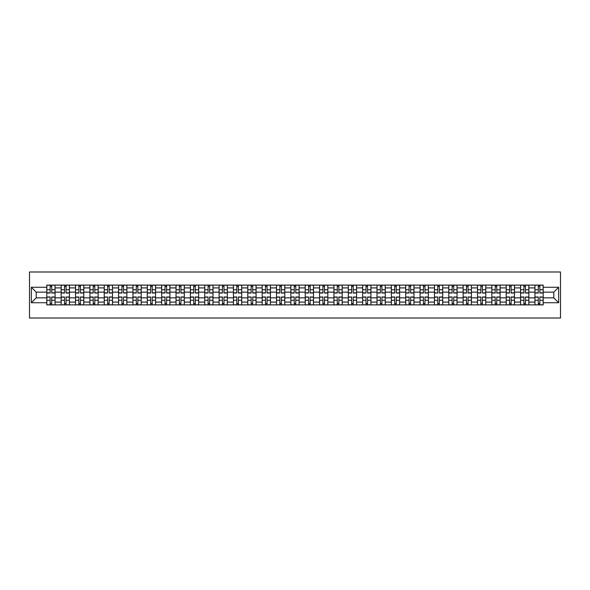 <?xml version="1.0" encoding="UTF-8"?>
<svg xmlns="http://www.w3.org/2000/svg" width="590" height="590" viewBox="0 0 590 590"><rect width="100%" height="100%" fill="white"/><g stroke="black" fill="none" stroke-linecap="round" stroke-linejoin="round"><path stroke-width="0.89" d="M29.5 318.01L560.5 318.01L560.5 271.99L29.5 271.99L29.5 318.01M61.161 304.89L61.161 287.913L55.084 287.913L55.084 304.89M55.084 287.913L55.084 285.11M61.161 287.913L61.161 285.11M69.443 285.11L69.443 304.89M75.513 304.89L75.513 285.11M83.795 285.11L83.795 304.89M89.872 304.89L89.872 285.11M98.154 285.11L98.154 304.89M104.224 304.89L104.224 285.11M112.506 285.11L112.506 304.89M118.583 304.89L118.583 285.11M126.865 285.11L126.865 304.89M132.942 304.89L132.942 285.11M141.224 285.11L141.224 304.89M147.293 304.89L147.293 285.11M155.576 285.11L155.576 304.89M161.653 304.89L161.653 285.11M169.935 285.11L169.935 304.89M176.012 304.89L176.012 285.11M184.294 285.11L184.294 304.89M190.364 304.89L190.364 285.11M198.646 285.11L198.646 304.89M204.723 304.89L204.723 285.11M213.005 285.11L213.005 304.89M219.074 304.89L219.074 285.11M227.356 285.11L227.356 304.89M233.434 304.89L233.434 285.11M241.716 285.11L241.716 304.89M247.793 304.89L247.793 285.11M256.075 285.11L256.075 304.89M262.144 304.89L262.144 285.11M270.427 285.11L270.427 304.89M276.504 304.89L276.504 285.11M284.786 285.11L284.786 304.89M290.855 304.89L290.855 285.11M299.145 285.11L299.145 304.89M305.214 304.89L305.214 285.11M313.497 285.11L313.497 304.89M319.574 304.89L319.574 285.11M327.856 285.11L327.856 304.89M333.925 304.89L333.925 285.11M342.207 285.11L342.207 304.89M348.284 304.89L348.284 285.11M356.567 285.11L356.567 304.89M362.644 304.89L362.644 285.11M370.926 285.11L370.926 304.89M376.995 304.89L376.995 285.11M385.277 285.11L385.277 304.89M391.354 304.89L391.354 285.11M399.637 285.11L399.637 304.89M405.706 304.89L405.706 285.11M413.988 285.11L413.988 304.89M420.065 304.89L420.065 285.11M428.347 285.11L428.347 304.89M434.424 304.89L434.424 285.11M442.707 285.11L442.707 304.89M448.776 304.89L448.776 285.11M457.058 285.11L457.058 304.89M463.135 304.89L463.135 285.11M471.417 285.11L471.417 304.89M477.494 304.89L477.494 285.11M485.776 285.11L485.776 304.89M491.846 304.89L491.846 285.11M500.128 285.11L500.128 304.89M506.205 304.89L506.205 285.11M514.487 285.11L514.487 304.89M520.557 304.89L520.557 285.11M528.839 285.11L528.839 304.89M534.916 304.89L534.916 285.11M534.916 297.854L528.839 297.854M520.557 297.854L514.487 297.854M506.205 297.854L500.128 297.854M491.846 297.854L485.776 297.854M477.494 297.854L471.417 297.854M463.135 297.854L457.058 297.854M448.776 297.854L442.707 297.854M434.424 297.854L428.347 297.854M420.065 297.854L413.988 297.854M405.706 297.854L399.637 297.854M391.354 297.854L385.277 297.854M376.995 297.854L370.926 297.854M362.644 297.854L356.567 297.854M348.284 297.854L342.207 297.854M333.925 297.854L327.856 297.854M319.574 297.854L313.497 297.854M305.214 297.854L299.145 297.854M290.855 297.854L284.786 297.854M276.504 297.854L270.427 297.854M262.144 297.854L256.075 297.854M247.793 297.854L241.716 297.854M233.434 297.854L227.356 297.854M219.074 297.854L213.005 297.854M204.723 297.854L198.646 297.854M190.364 297.854L184.294 297.854M176.012 297.854L169.935 297.854M161.653 297.854L155.576 297.854M147.293 297.854L141.224 297.854M132.942 297.854L126.865 297.854M118.583 297.854L112.506 297.854M104.224 297.854L98.154 297.854M89.872 297.854L83.795 297.854M75.513 297.854L69.443 297.854M61.161 297.854L55.084 297.854M534.916 292.146L528.839 292.146M520.557 292.146L514.487 292.146M506.205 292.146L500.128 292.146M491.846 292.146L485.776 292.146M477.494 292.146L471.417 292.146M463.135 292.146L457.058 292.146M448.776 292.146L442.707 292.146M434.424 292.146L428.347 292.146M420.065 292.146L413.988 292.146M405.706 292.146L399.637 292.146M391.354 292.146L385.277 292.146M376.995 292.146L370.926 292.146M362.644 292.146L356.567 292.146M348.284 292.146L342.207 292.146M333.925 292.146L327.856 292.146M319.574 292.146L313.497 292.146M305.214 292.146L299.145 292.146M290.855 292.146L284.786 292.146M276.504 292.146L270.427 292.146M262.144 292.146L256.075 292.146M247.793 292.146L241.716 292.146M233.434 292.146L227.356 292.146M219.074 292.146L213.005 292.146M204.723 292.146L198.646 292.146M190.364 292.146L184.294 292.146M176.012 292.146L169.935 292.146M161.653 292.146L155.576 292.146M147.293 292.146L141.224 292.146M132.942 292.146L126.865 292.146M118.583 292.146L112.506 292.146M104.224 292.146L98.154 292.146M89.872 292.146L83.795 292.146M75.513 292.146L69.443 292.146M61.161 292.146L55.084 292.146M36.219 297.854L46.802 297.854L46.802 292.146L36.219 292.146L36.219 297.854L31.344 302.729L31.344 287.271L46.802 287.271L46.802 292.146M543.198 292.146L543.198 297.854L553.781 297.854L553.781 292.146L543.198 292.146L543.198 285.11L46.802 285.11L46.802 287.271M543.198 287.271L558.656 287.271L558.656 302.729L543.198 302.729L543.198 297.854M46.802 297.854L46.802 304.89L543.198 304.89L543.198 302.729M46.802 302.729L31.344 302.729M51.728 303.511L50.157 303.511M50.157 286.489L51.728 286.489M66.08 303.511L64.517 303.511M64.517 286.489L66.08 286.489M80.439 303.511L78.876 303.511M78.876 286.489L80.439 286.489M94.791 303.511L93.227 303.511M93.227 286.489L94.791 286.489M109.15 303.511L107.587 303.511M107.587 286.489L109.15 286.489M123.509 303.511L121.938 303.511M121.938 286.489L123.509 286.489M137.861 303.511L136.297 303.511M136.297 286.489L137.861 286.489M152.22 303.511L150.657 303.511M150.657 286.489L152.22 286.489M166.572 303.511L165.008 303.511M165.008 286.489L166.572 286.489M180.931 303.511L179.367 303.511M179.367 286.489L180.931 286.489M195.29 303.511L193.727 303.511M193.727 286.489L195.29 286.489M209.642 303.511L208.078 303.511M208.078 286.489L209.642 286.489M224.001 303.511L222.437 303.511M222.437 286.489L224.001 286.489M238.36 303.511L236.789 303.511M236.789 286.489L238.36 286.489M252.712 303.511L251.148 303.511M251.148 286.489L252.712 286.489M267.071 303.511L265.507 303.511M265.507 286.489L267.071 286.489M281.423 303.511L279.859 303.511M279.859 286.489L281.423 286.489M295.782 303.511L294.218 303.511M294.218 286.489L295.782 286.489M310.141 303.511L308.577 303.511M308.577 286.489L310.141 286.489M324.493 303.511L322.929 303.511M322.929 286.489L324.493 286.489M338.852 303.511L337.288 303.511M337.288 286.489L338.852 286.489M353.211 303.511L351.64 303.511M351.64 286.489L353.211 286.489M367.563 303.511L365.999 303.511M365.999 286.489L367.563 286.489M381.922 303.511L380.358 303.511M380.358 286.489L381.922 286.489M396.274 303.511L394.71 303.511M394.71 286.489L396.274 286.489M410.633 303.511L409.069 303.511M409.069 286.489L410.633 286.489M424.992 303.511L423.428 303.511M423.428 286.489L424.992 286.489M439.344 303.511L437.78 303.511M437.78 286.489L439.344 286.489M453.703 303.511L452.139 303.511M452.139 286.489L453.703 286.489M468.062 303.511L466.491 303.511M466.491 286.489L468.062 286.489M482.414 303.511L480.85 303.511M480.85 286.489L482.414 286.489M496.773 303.511L495.209 303.511M495.209 286.489L496.773 286.489M511.124 303.511L509.561 303.511M509.561 286.489L511.124 286.489M525.484 303.511L523.92 303.511M523.92 286.489L525.484 286.489M539.843 303.511L538.272 303.511M538.272 286.489L539.843 286.489M31.344 287.271L36.219 292.146M553.781 297.854L558.656 302.729M553.781 292.146L558.656 287.271M51.728 293.024L51.728 285.199L55.04 285.199L55.04 293.024L51.728 293.024M50.157 286.393L51.728 286.393M53.056 285.199L46.846 285.199L46.846 293.024L50.157 293.024L50.157 285.199L48.823 285.199M50.157 296.977L50.157 304.801L46.846 304.801L46.846 296.977L50.157 296.977M51.728 303.607L50.157 303.607M48.823 304.801L55.04 304.801L55.04 296.977L51.728 296.977L51.728 304.801L53.056 304.801M66.08 293.024L66.08 285.199L69.391 285.199L69.391 293.024L66.08 293.024M64.517 286.393L66.08 286.393M67.415 285.199L61.205 285.199L61.205 293.024L64.517 293.024L64.517 285.199L63.182 285.199M80.439 293.024L80.439 285.199L83.751 285.199L83.751 293.024L80.439 293.024M78.876 286.393L80.439 286.393M81.774 285.199L75.557 285.199L75.557 293.024L78.876 293.024L78.876 285.199L77.541 285.199M94.791 293.024L94.791 285.199L98.11 285.199L98.11 293.024L94.791 293.024M93.227 286.393L94.791 286.393M96.126 285.199L89.916 285.199L89.916 293.024L93.227 293.024L93.227 285.199L91.892 285.199M64.517 296.977L64.517 304.801L61.205 304.801L61.205 296.977L64.517 296.977M66.08 303.607L64.517 303.607M63.182 304.801L69.391 304.801L69.391 296.977L66.08 296.977L66.08 304.801L67.415 304.801M78.876 296.977L78.876 304.801L75.557 304.801L75.557 296.977L78.876 296.977M80.439 303.607L78.876 303.607M77.541 304.801L83.751 304.801L83.751 296.977L80.439 296.977L80.439 304.801L81.774 304.801M93.227 296.977L93.227 304.801L89.916 304.801L89.916 296.977L93.227 296.977M94.791 303.607L93.227 303.607M91.892 304.801L98.11 304.801L98.11 296.977L94.791 296.977L94.791 304.801L96.126 304.801M109.15 293.024L109.15 285.199L112.461 285.199L112.461 293.024L109.15 293.024M107.587 286.393L109.15 286.393M110.485 285.199L104.275 285.199L104.275 293.024L107.587 293.024L107.587 285.199L106.252 285.199M123.509 293.024L123.509 285.199L126.821 285.199L126.821 293.024L123.509 293.024M121.938 286.393L123.509 286.393M124.844 285.199L118.627 285.199L118.627 293.024L121.938 293.024L121.938 285.199L120.611 285.199M107.587 296.977L107.587 304.801L104.275 304.801L104.275 296.977L107.587 296.977M109.15 303.607L107.587 303.607M106.252 304.801L112.461 304.801L112.461 296.977L109.15 296.977L109.15 304.801L110.485 304.801M121.938 296.977L121.938 304.801L118.627 304.801L118.627 296.977L121.938 296.977M123.509 303.607L121.938 303.607M120.611 304.801L126.821 304.801L126.821 296.977L123.509 296.977L123.509 304.801L124.844 304.801M137.861 293.024L137.861 285.199L141.172 285.199L141.172 293.024L137.861 293.024M136.297 286.393L137.861 286.393M139.196 285.199L132.986 285.199L132.986 293.024L136.297 293.024L136.297 285.199L134.963 285.199M152.22 293.024L152.22 285.199L155.531 285.199L155.531 293.024L152.22 293.024M150.657 286.393L152.22 286.393M153.555 285.199L147.345 285.199L147.345 293.024L150.657 293.024L150.657 285.199L149.322 285.199M166.572 293.024L166.572 285.199L169.891 285.199L169.891 293.024L166.572 293.024M165.008 286.393L166.572 286.393M167.907 285.199L161.697 285.199L161.697 293.024L165.008 293.024L165.008 285.199L163.673 285.199M180.931 293.024L180.931 285.199L184.242 285.199L184.242 293.024L180.931 293.024M179.367 286.393L180.931 286.393M182.266 285.199L176.056 285.199L176.056 293.024L179.367 293.024L179.367 285.199L178.033 285.199M195.29 293.024L195.29 285.199L198.601 285.199L198.601 293.024L195.29 293.024M193.727 286.393L195.29 286.393M196.625 285.199L190.408 285.199L190.408 293.024L193.727 293.024L193.727 285.199L192.392 285.199M209.642 293.024L209.642 285.199L212.96 285.199L212.96 293.024L209.642 293.024M208.078 286.393L209.642 286.393M210.977 285.199L204.767 285.199L204.767 293.024L208.078 293.024L208.078 285.199L206.743 285.199M224.001 293.024L224.001 285.199L227.312 285.199L227.312 293.024L224.001 293.024M222.437 286.393L224.001 286.393M225.336 285.199L219.126 285.199L219.126 293.024L222.437 293.024L222.437 285.199L221.103 285.199M238.36 293.024L238.36 285.199L241.671 285.199L241.671 293.024L238.36 293.024M236.789 286.393L238.36 286.393M239.695 285.199L233.478 285.199L233.478 293.024L236.789 293.024L236.789 285.199L235.462 285.199M136.297 296.977L136.297 304.801L132.986 304.801L132.986 296.977L136.297 296.977M137.861 303.607L136.297 303.607M134.963 304.801L141.172 304.801L141.172 296.977L137.861 296.977L137.861 304.801L139.196 304.801M150.657 296.977L150.657 304.801L147.345 304.801L147.345 296.977L150.657 296.977M152.22 303.607L150.657 303.607M149.322 304.801L155.531 304.801L155.531 296.977L152.22 296.977L152.22 304.801L153.555 304.801M165.008 296.977L165.008 304.801L161.697 304.801L161.697 296.977L165.008 296.977M166.572 303.607L165.008 303.607M163.673 304.801L169.891 304.801L169.891 296.977L166.572 296.977L166.572 304.801L167.907 304.801M179.367 296.977L179.367 304.801L176.056 304.801L176.056 296.977L179.367 296.977M180.931 303.607L179.367 303.607M178.033 304.801L184.242 304.801L184.242 296.977L180.931 296.977L180.931 304.801L182.266 304.801M193.727 296.977L193.727 304.801L190.408 304.801L190.408 296.977L193.727 296.977M195.29 303.607L193.727 303.607M192.392 304.801L198.601 304.801L198.601 296.977L195.29 296.977L195.29 304.801L196.625 304.801M208.078 296.977L208.078 304.801L204.767 304.801L204.767 296.977L208.078 296.977M209.642 303.607L208.078 303.607M206.743 304.801L212.96 304.801L212.96 296.977L209.642 296.977L209.642 304.801L210.977 304.801M222.437 296.977L222.437 304.801L219.126 304.801L219.126 296.977L222.437 296.977M224.001 303.607L222.437 303.607M221.103 304.801L227.312 304.801L227.312 296.977L224.001 296.977L224.001 304.801L225.336 304.801M236.789 296.977L236.789 304.801L233.478 304.801L233.478 296.977L236.789 296.977M238.36 303.607L236.789 303.607M235.462 304.801L241.671 304.801L241.671 296.977L238.36 296.977L238.36 304.801L239.695 304.801M252.712 293.024L252.712 285.199L256.023 285.199L256.023 293.024L252.712 293.024M251.148 286.393L252.712 286.393M254.047 285.199L247.837 285.199L247.837 293.024L251.148 293.024L251.148 285.199L249.813 285.199M267.071 293.024L267.071 285.199L270.382 285.199L270.382 293.024L267.071 293.024M265.507 286.393L267.071 286.393M268.406 285.199L262.189 285.199L262.189 293.024L265.507 293.024L265.507 285.199L264.173 285.199M281.423 293.024L281.423 285.199L284.741 285.199L284.741 293.024L281.423 293.024M279.859 286.393L281.423 286.393M282.757 285.199L276.548 285.199L276.548 293.024L279.859 293.024L279.859 285.199L278.524 285.199M295.782 293.024L295.782 285.199L299.093 285.199L299.093 293.024L295.782 293.024M294.218 286.393L295.782 286.393M297.117 285.199L290.907 285.199L290.907 293.024L294.218 293.024L294.218 285.199L292.883 285.199M310.141 293.024L310.141 285.199L313.452 285.199L313.452 293.024L310.141 293.024M308.577 286.393L310.141 286.393M311.476 285.199L305.259 285.199L305.259 293.024L308.577 293.024L308.577 285.199L307.243 285.199M324.493 293.024L324.493 285.199L327.811 285.199L327.811 293.024L324.493 293.024M322.929 286.393L324.493 286.393M325.828 285.199L319.618 285.199L319.618 293.024L322.929 293.024L322.929 285.199L321.594 285.199M338.852 293.024L338.852 285.199L342.163 285.199L342.163 293.024L338.852 293.024M337.288 286.393L338.852 286.393M340.187 285.199L333.977 285.199L333.977 293.024L337.288 293.024L337.288 285.199L335.953 285.199M353.211 293.024L353.211 285.199L356.522 285.199L356.522 293.024L353.211 293.024M351.64 286.393L353.211 286.393M354.538 285.199L348.329 285.199L348.329 293.024L351.64 293.024L351.64 285.199L350.305 285.199M367.563 293.024L367.563 285.199L370.874 285.199L370.874 293.024L367.563 293.024M365.999 286.393L367.563 286.393M368.898 285.199L362.688 285.199L362.688 293.024L365.999 293.024L365.999 285.199L364.664 285.199M381.922 293.024L381.922 285.199L385.233 285.199L385.233 293.024L381.922 293.024M380.358 286.393L381.922 286.393M383.257 285.199L377.04 285.199L377.04 293.024L380.358 293.024L380.358 285.199L379.023 285.199M396.274 293.024L396.274 285.199L399.592 285.199L399.592 293.024L396.274 293.024M394.71 286.393L396.274 286.393M397.608 285.199L391.399 285.199L391.399 293.024L394.71 293.024L394.71 285.199L393.375 285.199M410.633 293.024L410.633 285.199L413.944 285.199L413.944 293.024L410.633 293.024M409.069 286.393L410.633 286.393M411.968 285.199L405.758 285.199L405.758 293.024L409.069 293.024L409.069 285.199L407.734 285.199M424.992 293.024L424.992 285.199L428.303 285.199L428.303 293.024L424.992 293.024M423.428 286.393L424.992 286.393M426.327 285.199L420.11 285.199L420.11 293.024L423.428 293.024L423.428 285.199L422.093 285.199M439.344 293.024L439.344 285.199L442.655 285.199L442.655 293.024L439.344 293.024M437.78 286.393L439.344 286.393M440.678 285.199L434.469 285.199L434.469 293.024L437.78 293.024L437.78 285.199L436.445 285.199M453.703 293.024L453.703 285.199L457.014 285.199L457.014 293.024L453.703 293.024M452.139 286.393L453.703 286.393M455.038 285.199L448.828 285.199L448.828 293.024L452.139 293.024L452.139 285.199L450.804 285.199M251.148 296.977L251.148 304.801L247.837 304.801L247.837 296.977L251.148 296.977M252.712 303.607L251.148 303.607M249.813 304.801L256.023 304.801L256.023 296.977L252.712 296.977L252.712 304.801L254.047 304.801M265.507 296.977L265.507 304.801L262.189 304.801L262.189 296.977L265.507 296.977M267.071 303.607L265.507 303.607M264.173 304.801L270.382 304.801L270.382 296.977L267.071 296.977L267.071 304.801L268.406 304.801M279.859 296.977L279.859 304.801L276.548 304.801L276.548 296.977L279.859 296.977M281.423 303.607L279.859 303.607M278.524 304.801L284.741 304.801L284.741 296.977L281.423 296.977L281.423 304.801L282.757 304.801M294.218 296.977L294.218 304.801L290.907 304.801L290.907 296.977L294.218 296.977M295.782 303.607L294.218 303.607M292.883 304.801L299.093 304.801L299.093 296.977L295.782 296.977L295.782 304.801L297.117 304.801M308.577 296.977L308.577 304.801L305.259 304.801L305.259 296.977L308.577 296.977M310.141 303.607L308.577 303.607M307.243 304.801L313.452 304.801L313.452 296.977L310.141 296.977L310.141 304.801L311.476 304.801M322.929 296.977L322.929 304.801L319.618 304.801L319.618 296.977L322.929 296.977M324.493 303.607L322.929 303.607M321.594 304.801L327.811 304.801L327.811 296.977L324.493 296.977L324.493 304.801L325.828 304.801M337.288 296.977L337.288 304.801L333.977 304.801L333.977 296.977L337.288 296.977M338.852 303.607L337.288 303.607M335.953 304.801L342.163 304.801L342.163 296.977L338.852 296.977L338.852 304.801L340.187 304.801M351.64 296.977L351.64 304.801L348.329 304.801L348.329 296.977L351.64 296.977M353.211 303.607L351.64 303.607M350.305 304.801L356.522 304.801L356.522 296.977L353.211 296.977L353.211 304.801L354.538 304.801M365.999 296.977L365.999 304.801L362.688 304.801L362.688 296.977L365.999 296.977M367.563 303.607L365.999 303.607M364.664 304.801L370.874 304.801L370.874 296.977L367.563 296.977L367.563 304.801L368.898 304.801M380.358 296.977L380.358 304.801L377.04 304.801L377.04 296.977L380.358 296.977M381.922 303.607L380.358 303.607M379.023 304.801L385.233 304.801L385.233 296.977L381.922 296.977L381.922 304.801L383.257 304.801M394.71 296.977L394.71 304.801L391.399 304.801L391.399 296.977L394.71 296.977M396.274 303.607L394.71 303.607M393.375 304.801L399.592 304.801L399.592 296.977L396.274 296.977L396.274 304.801L397.608 304.801M409.069 296.977L409.069 304.801L405.758 304.801L405.758 296.977L409.069 296.977M410.633 303.607L409.069 303.607M407.734 304.801L413.944 304.801L413.944 296.977L410.633 296.977L410.633 304.801L411.968 304.801M423.428 296.977L423.428 304.801L420.11 304.801L420.11 296.977L423.428 296.977M424.992 303.607L423.428 303.607M422.093 304.801L428.303 304.801L428.303 296.977L424.992 296.977L424.992 304.801L426.327 304.801M437.78 296.977L437.78 304.801L434.469 304.801L434.469 296.977L437.78 296.977M439.344 303.607L437.78 303.607M436.445 304.801L442.655 304.801L442.655 296.977L439.344 296.977L439.344 304.801L440.678 304.801M452.139 296.977L452.139 304.801L448.828 304.801L448.828 296.977L452.139 296.977M453.703 303.607L452.139 303.607M450.804 304.801L457.014 304.801L457.014 296.977L453.703 296.977L453.703 304.801L455.038 304.801M468.062 293.024L468.062 285.199L471.373 285.199L471.373 293.024L468.062 293.024M466.491 286.393L468.062 286.393M469.389 285.199L463.18 285.199L463.18 293.024L466.491 293.024L466.491 285.199L465.156 285.199M466.491 296.977L466.491 304.801L463.18 304.801L463.18 296.977L466.491 296.977M468.062 303.607L466.491 303.607M465.156 304.801L471.373 304.801L471.373 296.977L468.062 296.977L468.062 304.801L469.389 304.801M482.414 293.024L482.414 285.199L485.725 285.199L485.725 293.024L482.414 293.024M480.85 286.393L482.414 286.393M483.748 285.199L477.539 285.199L477.539 293.024L480.85 293.024L480.85 285.199L479.515 285.199M480.85 296.977L480.85 304.801L477.539 304.801L477.539 296.977L480.85 296.977M482.414 303.607L480.85 303.607M479.515 304.801L485.725 304.801L485.725 296.977L482.414 296.977L482.414 304.801L483.748 304.801M496.773 293.024L496.773 285.199L500.084 285.199L500.084 293.024L496.773 293.024M495.209 286.393L496.773 286.393M498.108 285.199L491.89 285.199L491.89 293.024L495.209 293.024L495.209 285.199L493.874 285.199M495.209 296.977L495.209 304.801L491.89 304.801L491.89 296.977L495.209 296.977M496.773 303.607L495.209 303.607M493.874 304.801L500.084 304.801L500.084 296.977L496.773 296.977L496.773 304.801L498.108 304.801M511.124 293.024L511.124 285.199L514.443 285.199L514.443 293.024L511.124 293.024M509.561 286.393L511.124 286.393M512.459 285.199L506.25 285.199L506.25 293.024L509.561 293.024L509.561 285.199L508.226 285.199M509.561 296.977L509.561 304.801L506.25 304.801L506.25 296.977L509.561 296.977M511.124 303.607L509.561 303.607M508.226 304.801L514.443 304.801L514.443 296.977L511.124 296.977L511.124 304.801L512.459 304.801M525.484 293.024L525.484 285.199L528.795 285.199L528.795 293.024L525.484 293.024M523.92 286.393L525.484 286.393M526.818 285.199L520.609 285.199L520.609 293.024L523.92 293.024L523.92 285.199L522.585 285.199M523.92 296.977L523.92 304.801L520.609 304.801L520.609 296.977L523.92 296.977M525.484 303.607L523.92 303.607M522.585 304.801L528.795 304.801L528.795 296.977L525.484 296.977L525.484 304.801L526.818 304.801M539.843 293.024L539.843 285.199L543.154 285.199L543.154 293.024L539.843 293.024M538.272 286.393L539.843 286.393M541.178 285.199L534.96 285.199L534.96 293.024L538.272 293.024L538.272 285.199L536.944 285.199M538.272 296.977L538.272 304.801L534.96 304.801L534.96 296.977L538.272 296.977M539.843 303.607L538.272 303.607M536.944 304.801L543.154 304.801L543.154 296.977L539.843 296.977L539.843 304.801L541.178 304.801M520.557 287.913L514.487 287.913M506.205 287.913L500.128 287.913M491.846 287.913L485.776 287.913M477.494 287.913L471.417 287.913M463.135 287.913L457.058 287.913M448.776 287.913L442.707 287.913M434.424 287.913L428.347 287.913M420.065 287.913L413.988 287.913M405.706 287.913L399.637 287.913M391.354 287.913L385.277 287.913M376.995 287.913L370.926 287.913M362.644 287.913L356.567 287.913M348.284 287.913L342.207 287.913M333.925 287.913L327.856 287.913M319.574 287.913L313.497 287.913M305.214 287.913L299.145 287.913M290.855 287.913L284.786 287.913M276.504 287.913L270.427 287.913M262.144 287.913L256.075 287.913M247.793 287.913L241.716 287.913M233.434 287.913L227.356 287.913M219.074 287.913L213.005 287.913M204.723 287.913L198.646 287.913M190.364 287.913L184.294 287.913M176.012 287.913L169.935 287.913M161.653 287.913L155.576 287.913M147.293 287.913L141.224 287.913M132.942 287.913L126.865 287.913M118.583 287.913L112.506 287.913M104.224 287.913L98.154 287.913M89.872 287.913L83.795 287.913M75.513 287.913L69.443 287.913M534.916 287.913L528.839 287.913M520.557 302.087L514.487 302.087M506.205 302.087L500.128 302.087M491.846 302.087L485.776 302.087M477.494 302.087L471.417 302.087M463.135 302.087L457.058 302.087M448.776 302.087L442.707 302.087M434.424 302.087L428.347 302.087M420.065 302.087L413.988 302.087M405.706 302.087L399.637 302.087M391.354 302.087L385.277 302.087M376.995 302.087L370.926 302.087M362.644 302.087L356.567 302.087M348.284 302.087L342.207 302.087M333.925 302.087L327.856 302.087M319.574 302.087L313.497 302.087M305.214 302.087L299.145 302.087M290.855 302.087L284.786 302.087M276.504 302.087L270.427 302.087M262.144 302.087L256.075 302.087M247.793 302.087L241.716 302.087M233.434 302.087L227.356 302.087M219.074 302.087L213.005 302.087M204.723 302.087L198.646 302.087M190.364 302.087L184.294 302.087M176.012 302.087L169.935 302.087M161.653 302.087L155.576 302.087M147.293 302.087L141.224 302.087M132.942 302.087L126.865 302.087M118.583 302.087L112.506 302.087M104.224 302.087L98.154 302.087M89.872 302.087L83.795 302.087M75.513 302.087L69.443 302.087M61.161 302.087L55.084 302.087M534.916 302.087L528.839 302.087M51.728 292.824L55.04 292.824M51.728 289.719L55.04 289.719M46.846 292.824L50.157 292.824M46.846 289.719L50.157 289.719M50.157 297.176L46.846 297.176M50.157 300.281L46.846 300.281M55.04 297.176L51.728 297.176M55.04 300.281L51.728 300.281M66.08 292.824L69.391 292.824M66.08 289.719L69.391 289.719M61.205 292.824L64.517 292.824M61.205 289.719L64.517 289.719M80.439 292.824L83.751 292.824M80.439 289.719L83.751 289.719M75.557 292.824L78.876 292.824M75.557 289.719L78.876 289.719M94.791 292.824L98.11 292.824M94.791 289.719L98.11 289.719M89.916 292.824L93.227 292.824M89.916 289.719L93.227 289.719M64.517 297.176L61.205 297.176M64.517 300.281L61.205 300.281M69.391 297.176L66.08 297.176M69.391 300.281L66.08 300.281M78.876 297.176L75.557 297.176M78.876 300.281L75.557 300.281M83.751 297.176L80.439 297.176M83.751 300.281L80.439 300.281M93.227 297.176L89.916 297.176M93.227 300.281L89.916 300.281M98.11 297.176L94.791 297.176M98.11 300.281L94.791 300.281M109.15 292.824L112.461 292.824M109.15 289.719L112.461 289.719M104.275 292.824L107.587 292.824M104.275 289.719L107.587 289.719M123.509 292.824L126.821 292.824M123.509 289.719L126.821 289.719M118.627 292.824L121.938 292.824M118.627 289.719L121.938 289.719M107.587 297.176L104.275 297.176M107.587 300.281L104.275 300.281M112.461 297.176L109.15 297.176M112.461 300.281L109.15 300.281M121.938 297.176L118.627 297.176M121.938 300.281L118.627 300.281M126.821 297.176L123.509 297.176M126.821 300.281L123.509 300.281M137.861 292.824L141.172 292.824M137.861 289.719L141.172 289.719M132.986 292.824L136.297 292.824M132.986 289.719L136.297 289.719M152.22 292.824L155.531 292.824M152.22 289.719L155.531 289.719M147.345 292.824L150.657 292.824M147.345 289.719L150.657 289.719M166.572 292.824L169.891 292.824M166.572 289.719L169.891 289.719M161.697 292.824L165.008 292.824M161.697 289.719L165.008 289.719M180.931 292.824L184.242 292.824M180.931 289.719L184.242 289.719M176.056 292.824L179.367 292.824M176.056 289.719L179.367 289.719M195.29 292.824L198.601 292.824M195.29 289.719L198.601 289.719M190.408 292.824L193.727 292.824M190.408 289.719L193.727 289.719M209.642 292.824L212.96 292.824M209.642 289.719L212.96 289.719M204.767 292.824L208.078 292.824M204.767 289.719L208.078 289.719M224.001 292.824L227.312 292.824M224.001 289.719L227.312 289.719M219.126 292.824L222.437 292.824M219.126 289.719L222.437 289.719M238.36 292.824L241.671 292.824M238.36 289.719L241.671 289.719M233.478 292.824L236.789 292.824M233.478 289.719L236.789 289.719M136.297 297.176L132.986 297.176M136.297 300.281L132.986 300.281M141.172 297.176L137.861 297.176M141.172 300.281L137.861 300.281M150.657 297.176L147.345 297.176M150.657 300.281L147.345 300.281M155.531 297.176L152.22 297.176M155.531 300.281L152.22 300.281M165.008 297.176L161.697 297.176M165.008 300.281L161.697 300.281M169.891 297.176L166.572 297.176M169.891 300.281L166.572 300.281M179.367 297.176L176.056 297.176M179.367 300.281L176.056 300.281M184.242 297.176L180.931 297.176M184.242 300.281L180.931 300.281M193.727 297.176L190.408 297.176M193.727 300.281L190.408 300.281M198.601 297.176L195.29 297.176M198.601 300.281L195.29 300.281M208.078 297.176L204.767 297.176M208.078 300.281L204.767 300.281M212.96 297.176L209.642 297.176M212.96 300.281L209.642 300.281M222.437 297.176L219.126 297.176M222.437 300.281L219.126 300.281M227.312 297.176L224.001 297.176M227.312 300.281L224.001 300.281M236.789 297.176L233.478 297.176M236.789 300.281L233.478 300.281M241.671 297.176L238.36 297.176M241.671 300.281L238.36 300.281M252.712 292.824L256.023 292.824M252.712 289.719L256.023 289.719M247.837 292.824L251.148 292.824M247.837 289.719L251.148 289.719M267.071 292.824L270.382 292.824M267.071 289.719L270.382 289.719M262.189 292.824L265.507 292.824M262.189 289.719L265.507 289.719M281.423 292.824L284.741 292.824M281.423 289.719L284.741 289.719M276.548 292.824L279.859 292.824M276.548 289.719L279.859 289.719M295.782 292.824L299.093 292.824M295.782 289.719L299.093 289.719M290.907 292.824L294.218 292.824M290.907 289.719L294.218 289.719M310.141 292.824L313.452 292.824M310.141 289.719L313.452 289.719M305.259 292.824L308.577 292.824M305.259 289.719L308.577 289.719M324.493 292.824L327.811 292.824M324.493 289.719L327.811 289.719M319.618 292.824L322.929 292.824M319.618 289.719L322.929 289.719M338.852 292.824L342.163 292.824M338.852 289.719L342.163 289.719M333.977 292.824L337.288 292.824M333.977 289.719L337.288 289.719M353.211 292.824L356.522 292.824M353.211 289.719L356.522 289.719M348.329 292.824L351.64 292.824M348.329 289.719L351.64 289.719M367.563 292.824L370.874 292.824M367.563 289.719L370.874 289.719M362.688 292.824L365.999 292.824M362.688 289.719L365.999 289.719M381.922 292.824L385.233 292.824M381.922 289.719L385.233 289.719M377.04 292.824L380.358 292.824M377.04 289.719L380.358 289.719M396.274 292.824L399.592 292.824M396.274 289.719L399.592 289.719M391.399 292.824L394.71 292.824M391.399 289.719L394.71 289.719M410.633 292.824L413.944 292.824M410.633 289.719L413.944 289.719M405.758 292.824L409.069 292.824M405.758 289.719L409.069 289.719M424.992 292.824L428.303 292.824M424.992 289.719L428.303 289.719M420.11 292.824L423.428 292.824M420.11 289.719L423.428 289.719M439.344 292.824L442.655 292.824M439.344 289.719L442.655 289.719M434.469 292.824L437.78 292.824M434.469 289.719L437.78 289.719M453.703 292.824L457.014 292.824M453.703 289.719L457.014 289.719M448.828 292.824L452.139 292.824M448.828 289.719L452.139 289.719M251.148 297.176L247.837 297.176M251.148 300.281L247.837 300.281M256.023 297.176L252.712 297.176M256.023 300.281L252.712 300.281M265.507 297.176L262.189 297.176M265.507 300.281L262.189 300.281M270.382 297.176L267.071 297.176M270.382 300.281L267.071 300.281M279.859 297.176L276.548 297.176M279.859 300.281L276.548 300.281M284.741 297.176L281.423 297.176M284.741 300.281L281.423 300.281M294.218 297.176L290.907 297.176M294.218 300.281L290.907 300.281M299.093 297.176L295.782 297.176M299.093 300.281L295.782 300.281M308.577 297.176L305.259 297.176M308.577 300.281L305.259 300.281M313.452 297.176L310.141 297.176M313.452 300.281L310.141 300.281M322.929 297.176L319.618 297.176M322.929 300.281L319.618 300.281M327.811 297.176L324.493 297.176M327.811 300.281L324.493 300.281M337.288 297.176L333.977 297.176M337.288 300.281L333.977 300.281M342.163 297.176L338.852 297.176M342.163 300.281L338.852 300.281M351.64 297.176L348.329 297.176M351.64 300.281L348.329 300.281M356.522 297.176L353.211 297.176M356.522 300.281L353.211 300.281M365.999 297.176L362.688 297.176M365.999 300.281L362.688 300.281M370.874 297.176L367.563 297.176M370.874 300.281L367.563 300.281M380.358 297.176L377.04 297.176M380.358 300.281L377.04 300.281M385.233 297.176L381.922 297.176M385.233 300.281L381.922 300.281M394.71 297.176L391.399 297.176M394.71 300.281L391.399 300.281M399.592 297.176L396.274 297.176M399.592 300.281L396.274 300.281M409.069 297.176L405.758 297.176M409.069 300.281L405.758 300.281M413.944 297.176L410.633 297.176M413.944 300.281L410.633 300.281M423.428 297.176L420.11 297.176M423.428 300.281L420.11 300.281M428.303 297.176L424.992 297.176M428.303 300.281L424.992 300.281M437.78 297.176L434.469 297.176M437.78 300.281L434.469 300.281M442.655 297.176L439.344 297.176M442.655 300.281L439.344 300.281M452.139 297.176L448.828 297.176M452.139 300.281L448.828 300.281M457.014 297.176L453.703 297.176M457.014 300.281L453.703 300.281M468.062 292.824L471.373 292.824M468.062 289.719L471.373 289.719M463.18 292.824L466.491 292.824M463.18 289.719L466.491 289.719M466.491 297.176L463.18 297.176M466.491 300.281L463.18 300.281M471.373 297.176L468.062 297.176M471.373 300.281L468.062 300.281M482.414 292.824L485.725 292.824M482.414 289.719L485.725 289.719M477.539 292.824L480.85 292.824M477.539 289.719L480.85 289.719M480.85 297.176L477.539 297.176M480.85 300.281L477.539 300.281M485.725 297.176L482.414 297.176M485.725 300.281L482.414 300.281M496.773 292.824L500.084 292.824M496.773 289.719L500.084 289.719M491.89 292.824L495.209 292.824M491.89 289.719L495.209 289.719M495.209 297.176L491.89 297.176M495.209 300.281L491.89 300.281M500.084 297.176L496.773 297.176M500.084 300.281L496.773 300.281M511.124 292.824L514.443 292.824M511.124 289.719L514.443 289.719M506.25 292.824L509.561 292.824M506.25 289.719L509.561 289.719M509.561 297.176L506.25 297.176M509.561 300.281L506.25 300.281M514.443 297.176L511.124 297.176M514.443 300.281L511.124 300.281M525.484 292.824L528.795 292.824M525.484 289.719L528.795 289.719M520.609 292.824L523.92 292.824M520.609 289.719L523.92 289.719M523.92 297.176L520.609 297.176M523.92 300.281L520.609 300.281M528.795 297.176L525.484 297.176M528.795 300.281L525.484 300.281M539.843 292.824L543.154 292.824M539.843 289.719L543.154 289.719M534.96 292.824L538.272 292.824M534.96 289.719L538.272 289.719M538.272 297.176L534.96 297.176M538.272 300.281L534.96 300.281M543.154 297.176L539.843 297.176M543.154 300.281L539.843 300.281"/></g></svg>
